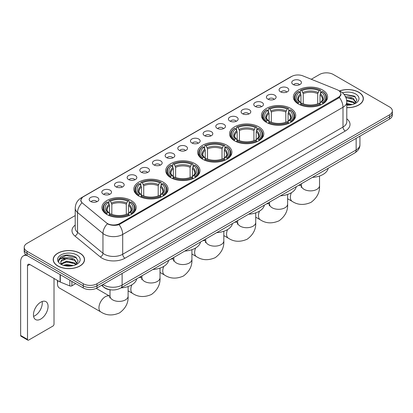 <?xml version="1.0" encoding="UTF-8"?>
<svg xmlns="http://www.w3.org/2000/svg" width="413" height="413" viewBox="0 0 413 413"><rect width="100%" height="100%" fill="white"/><g stroke="black" fill="none" stroke-linecap="round" stroke-linejoin="round"><path stroke-width="0.62" d="M194.977 163.672A17.129 9.891 0 0 0 176.31 161.529A17.129 9.891 0 0 0 165.737 170.662A17.129 9.891 0 0 0 170.755 177.657A17.129 9.891 0 0 0 189.422 179.8A17.129 9.891 0 0 0 199.995 170.662A17.129 9.891 0 0 0 194.977 163.672M290.69 108.412A17.129 9.891 0 0 0 272.022 106.27A17.129 9.891 0 0 0 261.45 115.408A17.129 9.891 0 0 0 266.468 122.398A17.129 9.891 0 0 0 285.135 124.54A17.129 9.891 0 0 0 295.708 115.408A17.129 9.891 0 0 0 290.69 108.412M258.786 126.832A17.129 9.891 0 0 0 240.118 124.69A17.129 9.891 0 0 0 229.545 133.822A17.129 9.891 0 0 0 234.563 140.818A17.129 9.891 0 0 0 253.231 142.96A17.129 9.891 0 0 0 263.804 133.822A17.129 9.891 0 0 0 258.786 126.832M226.882 145.252A17.129 9.891 0 0 0 208.214 143.11A17.129 9.891 0 0 0 197.641 152.242A17.129 9.891 0 0 0 202.659 159.237A17.129 9.891 0 0 0 221.327 161.38A17.129 9.891 0 0 0 231.899 152.242A17.129 9.891 0 0 0 226.882 145.252M163.073 182.092A17.129 9.891 0 0 0 144.405 179.944A17.129 9.891 0 0 0 133.833 189.082A17.129 9.891 0 0 0 138.851 196.077A17.129 9.891 0 0 0 157.518 198.219A17.129 9.891 0 0 0 168.091 189.082A17.129 9.891 0 0 0 163.073 182.092M131.169 200.511A17.129 9.891 0 0 0 112.501 198.364A17.129 9.891 0 0 0 101.928 207.502A17.129 9.891 0 0 0 106.946 214.497A17.129 9.891 0 0 0 125.614 216.639A17.129 9.891 0 0 0 136.187 207.502A17.129 9.891 0 0 0 131.169 200.511M322.594 89.993A17.129 9.891 0 0 0 303.927 87.85A17.129 9.891 0 0 0 293.354 96.988A17.129 9.891 0 0 0 298.367 103.978A17.129 9.891 0 0 0 317.039 106.12A17.129 9.891 0 0 0 327.612 96.988A17.129 9.891 0 0 0 322.594 89.993M280.499 91.815A4.848 2.798 180 0 1 279.534 91.02A4.848 2.798 180 0 1 281.139 87.541A4.848 2.798 180 0 1 287.355 87.855A4.848 2.798 180 0 1 288.315 91.02A4.848 2.798 180 0 1 280.499 91.815M286.761 92.104A2.906 1.678 0 0 0 285.982 91.283A2.906 1.678 0 0 0 283.117 90.86A2.906 1.678 0 0 0 281.088 92.104M267.836 99.125A4.848 2.798 180 0 1 266.875 98.33A4.848 2.798 180 0 1 268.481 94.851A4.848 2.798 180 0 1 274.691 95.166A4.848 2.798 180 0 1 275.657 98.33A4.848 2.798 180 0 1 267.836 99.125M274.103 99.414A2.906 1.678 0 0 0 273.323 98.593A2.906 1.678 0 0 0 270.458 98.17A2.906 1.678 0 0 0 268.429 99.414M255.177 106.435A4.848 2.798 180 0 1 254.212 105.64A4.848 2.798 180 0 1 255.817 102.161A4.848 2.798 180 0 1 262.033 102.476A4.848 2.798 180 0 1 262.993 105.64A4.848 2.798 180 0 1 255.177 106.435M261.439 106.724A2.906 1.678 0 0 0 260.66 105.904A2.906 1.678 0 0 0 257.795 105.48A2.906 1.678 0 0 0 255.766 106.724M242.514 113.745A4.848 2.798 180 0 1 241.553 112.95A4.848 2.798 180 0 1 243.159 109.471A4.848 2.798 180 0 1 249.369 109.786A4.848 2.798 180 0 1 250.335 112.95A4.848 2.798 180 0 1 242.514 113.745M248.781 114.034A2.906 1.678 0 0 0 248.001 113.214A2.906 1.678 0 0 0 245.136 112.79A2.906 1.678 0 0 0 243.107 114.034M229.855 121.05A4.848 2.798 180 0 1 228.89 120.26A4.848 2.798 180 0 1 230.495 116.781A4.848 2.798 180 0 1 236.711 117.096A4.848 2.798 180 0 1 237.671 120.26A4.848 2.798 180 0 1 229.855 121.05M236.117 121.345A2.906 1.678 0 0 0 235.338 120.524A2.906 1.678 0 0 0 232.473 120.1A2.906 1.678 0 0 0 230.444 121.345M217.192 128.36A4.848 2.798 180 0 1 216.231 127.571A4.848 2.798 180 0 1 217.837 124.091A4.848 2.798 180 0 1 224.047 124.406A4.848 2.798 180 0 1 225.013 127.571A4.848 2.798 180 0 1 217.192 128.36M223.459 128.655A2.906 1.678 0 0 0 222.679 127.834A2.906 1.678 0 0 0 219.814 127.41A2.906 1.678 0 0 0 217.785 128.655M204.533 135.671A4.848 2.798 180 0 1 203.568 134.881A4.848 2.798 180 0 1 205.173 131.401A4.848 2.798 180 0 1 211.389 131.716A4.848 2.798 180 0 1 212.349 134.881A4.848 2.798 180 0 1 204.533 135.671M210.795 135.965A2.906 1.678 0 0 0 210.016 135.144A2.906 1.678 0 0 0 207.15 134.721A2.906 1.678 0 0 0 205.122 135.965M191.869 142.981A4.848 2.798 180 0 1 190.909 142.191A4.848 2.798 180 0 1 192.515 138.711A4.848 2.798 180 0 1 198.725 139.021A4.848 2.798 180 0 1 199.691 142.191A4.848 2.798 180 0 1 191.869 142.981M198.137 143.27A2.906 1.678 0 0 0 197.357 142.454A2.906 1.678 0 0 0 194.492 142.031A2.906 1.678 0 0 0 192.463 143.27M179.211 150.291A4.848 2.798 180 0 1 178.246 149.501A4.848 2.798 180 0 1 179.851 146.021A4.848 2.798 180 0 1 186.067 146.331A4.848 2.798 180 0 1 187.027 149.501A4.848 2.798 180 0 1 179.211 150.291M185.473 150.58A2.906 1.678 0 0 0 184.694 149.764A2.906 1.678 0 0 0 181.828 149.336A2.906 1.678 0 0 0 179.8 150.58M166.547 157.601A4.848 2.798 180 0 1 165.587 156.811A4.848 2.798 180 0 1 167.193 153.331A4.848 2.798 180 0 1 173.403 153.641A4.848 2.798 180 0 1 174.369 156.811A4.848 2.798 180 0 1 166.547 157.601M172.815 157.89A2.906 1.678 0 0 0 172.035 157.074A2.906 1.678 0 0 0 169.17 156.646A2.906 1.678 0 0 0 167.141 157.89M153.889 164.911A4.848 2.798 180 0 1 152.924 164.121A4.848 2.798 180 0 1 154.529 160.642A4.848 2.798 180 0 1 160.745 160.951A4.848 2.798 180 0 1 161.705 164.121A4.848 2.798 180 0 1 153.889 164.911M160.151 165.2A2.906 1.678 0 0 0 159.372 164.384A2.906 1.678 0 0 0 156.506 163.956A2.906 1.678 0 0 0 154.477 165.2M141.225 172.221A4.848 2.798 180 0 1 140.265 171.431A4.848 2.798 180 0 1 141.871 167.952A4.848 2.798 180 0 1 148.081 168.261A4.848 2.798 180 0 1 149.047 171.431A4.848 2.798 180 0 1 141.225 172.221M147.493 172.51A2.906 1.678 0 0 0 146.713 171.694A2.906 1.678 0 0 0 143.848 171.266A2.906 1.678 0 0 0 141.819 172.51M128.567 179.531A4.848 2.798 180 0 1 127.602 178.741A4.848 2.798 180 0 1 129.207 175.262A4.848 2.798 180 0 1 135.423 175.571A4.848 2.798 180 0 1 136.383 178.741A4.848 2.798 180 0 1 128.567 179.531M134.829 179.82A2.906 1.678 0 0 0 134.049 179.005A2.906 1.678 0 0 0 131.184 178.576A2.906 1.678 0 0 0 129.155 179.82M115.903 186.841A4.848 2.798 180 0 1 114.943 186.046A4.848 2.798 180 0 1 116.549 182.572A4.848 2.798 180 0 1 122.759 182.882A4.848 2.798 180 0 1 123.724 186.046A4.848 2.798 180 0 1 115.903 186.841M122.171 187.13A2.906 1.678 0 0 0 121.391 186.315A2.906 1.678 0 0 0 118.526 185.886A2.906 1.678 0 0 0 116.497 187.13M103.245 194.151A4.848 2.798 180 0 1 102.279 193.356A4.848 2.798 180 0 1 103.885 189.882A4.848 2.798 180 0 1 110.101 190.192A4.848 2.798 180 0 1 111.061 193.356A4.848 2.798 180 0 1 103.245 194.151M109.507 194.44A2.906 1.678 0 0 0 108.727 193.625A2.906 1.678 0 0 0 105.862 193.196A2.906 1.678 0 0 0 103.833 194.44M90.581 201.461A4.848 2.798 180 0 1 89.621 200.666A4.848 2.798 180 0 1 91.227 197.187A4.848 2.798 180 0 1 97.437 197.502A4.848 2.798 180 0 1 98.402 200.666A4.848 2.798 180 0 1 90.581 201.461M96.849 201.75A2.906 1.678 0 0 0 96.069 200.93A2.906 1.678 0 0 0 93.204 200.506A2.906 1.678 0 0 0 91.175 201.75M293.158 84.505A4.848 2.798 180 0 1 292.197 83.71A4.848 2.798 180 0 1 293.803 80.236A4.848 2.798 180 0 1 300.014 80.545A4.848 2.798 180 0 1 300.979 83.71A4.848 2.798 180 0 1 293.158 84.505M299.425 84.794A2.906 1.678 0 0 0 298.645 83.978A2.906 1.678 0 0 0 295.78 83.55A2.906 1.678 0 0 0 293.751 84.794M337.039 89.678A8.725 5.039 180 0 1 338.206 90.246A8.725 5.039 180 0 1 340.761 93.808A8.725 5.039 180 0 1 338.206 97.37L119.724 223.51A8.725 5.039 180 0 1 106.404 222.834L82.497 203.124A8.725 5.039 180 0 1 80.917 200.233A8.725 5.039 180 0 1 83.472 196.671L291.723 76.441A8.725 5.039 180 0 1 302.894 75.878L337.039 89.678M111.505 289.916A9.695 5.596 180 0 1 104.241 287.546L101.552 285.326M346.791 107.659A15.673 9.05 0 0 0 363.363 98.624A15.673 9.05 0 0 0 358.773 92.223A15.673 9.05 0 0 0 339.46 90.917M79.957 253.195A15.673 9.05 0 0 0 62.874 251.233A15.673 9.05 0 0 0 53.194 259.596A15.673 9.05 0 0 0 57.789 265.993A15.673 9.05 0 0 0 74.872 267.954A15.673 9.05 0 0 0 84.546 259.596A15.673 9.05 0 0 0 79.957 253.195M341.102 94.174L339.393 97.458L338.546 98.077L119.083 224.651C115.433 225.699 111.846 225.57 108.32 224.264L107.38 223.805A11.311 7.568 129.5 0 0 102.961 233.464L77.546 212.509A12.927 7.465 180 0 1 75.212 208.229L75.212 228.022A12.927 7.465 0 0 0 77.546 232.302L102.961 253.257A12.927 7.465 0 0 0 104.412 254.253A12.927 7.465 0 0 0 122.692 254.253L343.002 127.054A12.927 7.465 0 0 0 346.791 121.778L346.791 101.985A12.927 7.465 180 0 1 343.002 107.266A11.311 6.531 -120 0 0 339.393 97.458M75.212 215.56L27.051 243.365A9.695 5.596 0 0 0 24.207 247.325L24.207 251.548A9.695 5.596 0 0 0 27.051 255.508L83.271 287.964L83.271 285.853A9.695 5.596 0 0 0 96.983 285.853L389.511 116.962A9.695 5.596 0 0 0 392.35 113.002A9.695 5.596 0 0 1 389.511 116.962L96.983 285.853A9.695 5.596 0 0 1 83.271 285.853L27.051 253.396L83.271 285.853L83.271 283.741A9.695 5.596 0 0 0 96.983 283.741L389.511 114.85A9.695 5.596 0 0 0 392.35 110.896A9.695 5.596 0 0 0 389.511 106.936L333.291 74.474A9.695 5.596 0 0 0 319.579 74.474L311.283 79.265M24.207 249.437A9.695 5.596 0 0 0 27.051 253.396A9.695 5.596 0 0 1 24.207 249.437M346.791 118.82A16.159 9.329 180 0 1 345.289 131.014L124.979 258.208A16.159 9.329 180 0 1 102.125 258.208A16.159 9.329 180 0 1 100.313 256.963L74.903 236.009A3.232 2.163 -50.5 0 0 77.546 232.302L77.546 212.509A11.311 7.568 129.5 0 1 81.934 202.881L80.695 200.233L82.29 197.512M24.207 247.325A9.695 5.596 0 0 0 27.051 251.285L83.271 283.741M83.271 287.964A9.695 5.596 0 0 0 96.983 287.964L389.511 119.073A9.695 5.596 0 0 0 392.35 115.113L392.35 110.896M346.791 107.566A15.513 8.957 0 0 0 363.203 98.624A15.513 8.957 0 0 0 358.66 92.29A15.513 8.957 0 0 0 339.594 90.979M346.791 103.431L352.237 104.603M346.791 104.272L350.844 104.892M346.636 100.08L353.399 101.903L355.066 103.487M346.739 100.917L353.399 102.739L354.633 103.777M345.144 96.833C348.247 96.508 350.998 97.081 353.399 98.552L355.769 102.274L355.712 102.889M345.944 97.592L353.399 99.388L355.743 102.692M346.791 105.134A11.311 6.531 0 0 0 355.686 103.24A11.311 6.531 0 0 0 355.686 94.004A11.311 6.531 0 0 0 342.496 92.822M354.767 103.72L356.94 99.894L354.457 96.131L343.941 94.262M344.22 94.603L345.02 94.5L355.459 96.931M346.017 97.773L351.417 98.392M346.755 101.108L351.417 101.743M346.791 104.458L350.725 104.912M57.903 265.931A15.513 8.957 0 0 0 74.81 267.872A15.513 8.957 0 0 0 84.386 259.596A15.513 8.957 0 0 0 79.843 253.262A15.513 8.957 0 0 0 62.936 251.321A15.513 8.957 0 0 0 53.36 259.596A15.513 8.957 0 0 0 57.903 265.931M63.354 265.296L66.782 264.459L73.421 265.574M64.696 265.667L66.782 265.296L72.027 265.869M61.176 263.659L66.782 261.109L74.583 262.875L76.25 264.459M61.454 264.113L66.782 261.945L74.583 263.711L75.816 264.754M75.951 264.692L78.124 260.866L75.641 257.103C70.329 254.356 65.254 254.325 60.432 257.01L58.569 260.422L58.744 261.517C58.852 259.059 61.377 257.82 66.328 257.805A8.079 4.667 0 0 0 60.794 262.234A8.079 4.667 0 0 0 61.186 263.67L62.146 264.847M66.328 257.805C69.43 257.48 72.182 258.053 74.583 259.524L76.952 263.246L76.895 263.861M60.794 262.327L61.067 261.336L66.782 258.595L74.583 260.36L76.926 263.664M76.87 254.976A11.311 6.531 0 0 0 60.871 254.976A11.311 6.531 0 0 0 60.871 264.212A11.311 6.531 0 0 0 76.87 264.212A11.311 6.531 0 0 0 76.87 254.976M58.569 260.5L58.92 259.116L66.204 255.471L76.642 257.903M63.705 259.287L66.204 258.822L72.6 259.364M63.705 262.637L66.204 262.172L72.6 262.714M64.913 265.714L71.908 265.884M298.062 103.797L298.522 102.574A15.384 8.885 0 0 1 298.522 91.402L299.58 92.011A13.897 8.023 0 0 0 299.58 101.959L300.623 102.553L300.958 103.802M300.958 103.291L300.958 94.938L299.58 92.011M300.349 93.333L300.349 90.344L300.809 90.08A15.384 8.885 0 0 1 320.158 90.08L319.099 90.69A13.897 8.023 0 0 0 301.862 90.69L303.245 93.617L303.245 103.839M317.716 103.839L317.716 93.617L319.099 90.69M312.414 177.383A17.774 10.263 0 0 0 328.154 168.297M300.349 104.685A16.03 9.256 0 0 0 320.617 104.685L320.158 103.89A15.384 8.885 0 0 1 300.809 103.89L300.349 104.959M320.617 104.959L320.617 104.685M298.522 91.402L298.062 91.66A16.03 9.256 0 0 0 294.448 97.514A16.03 9.256 0 0 0 298.062 103.364M320.158 90.08L320.617 90.344L320.617 93.333M300.809 103.89L301.862 103.281A13.897 8.023 0 0 0 319.099 103.281L320.158 103.89M299.58 101.959L298.522 102.574M301.862 90.69L300.809 90.08M300.623 93.808A12.431 7.176 0 0 0 300.623 102.553L300.679 102.594C298.914 100.886 298.196 99.724 298.522 99.115A11.956 6.902 0 0 1 300.958 94.938M322.904 103.364A16.03 9.256 0 0 0 326.513 97.514A16.03 9.256 0 0 0 322.904 91.66L322.445 91.402A15.384 8.885 0 0 1 322.445 102.574L322.904 103.797M322.445 102.574L321.386 101.959A13.897 8.023 0 0 0 321.386 92.011L322.445 91.402M321.386 92.011L320.003 94.938L320.003 103.291L320.338 102.553L321.386 101.959M320.003 94.938A11.956 6.902 0 0 1 322.439 99.115C322.765 99.729 322.047 100.891 320.281 102.594L320.338 102.553A12.431 7.176 0 0 0 320.338 93.808M320.003 103.802L320.003 103.291M266.158 122.217L266.617 120.994A15.384 8.885 0 0 1 266.617 109.817L267.676 110.431A13.897 8.023 0 0 0 267.676 120.379L268.718 120.973L269.059 122.222M269.059 121.711L269.059 113.358L267.676 110.431M268.445 111.753L268.445 108.764L268.904 108.5A15.384 8.885 0 0 1 288.253 108.5L287.195 109.109A13.897 8.023 0 0 0 269.963 109.109L271.341 112.037L271.341 122.258M285.811 122.258L285.811 112.037L287.195 109.109M280.51 195.803A17.774 10.263 0 0 0 296.25 186.717M268.445 123.105A16.03 9.256 0 0 0 288.713 123.105L288.253 122.31A15.384 8.885 0 0 1 268.904 122.31L268.445 123.379M288.713 123.379L288.713 123.105M266.617 109.817L266.158 110.08A16.03 9.256 0 0 0 262.549 115.934A16.03 9.256 0 0 0 266.158 121.783M288.253 108.5L288.713 108.764L288.713 111.753M268.904 122.31L269.963 121.701A13.897 8.023 0 0 0 287.195 121.701L288.253 122.31M267.676 120.379L266.617 120.994M269.963 109.109L268.904 108.5M268.718 112.228A12.431 7.176 0 0 0 268.718 120.973L268.775 121.014C267.01 119.305 266.292 118.144 266.617 117.535A11.956 6.902 0 0 1 269.059 113.358M291 121.783A16.03 9.256 0 0 0 294.608 115.934A16.03 9.256 0 0 0 291 110.08L290.54 109.817A15.384 8.885 0 0 1 290.54 120.994L291 122.217M290.54 120.994L289.482 120.379A13.897 8.023 0 0 0 289.482 110.431L290.54 109.817M289.482 110.431L288.098 113.358L288.098 121.711L288.434 120.973L289.482 120.379M288.098 113.358A11.956 6.902 0 0 1 290.535 117.535C290.86 118.149 290.143 119.311 288.377 121.014L288.434 120.973A12.431 7.176 0 0 0 288.434 112.228M288.098 122.222L288.098 121.711M234.254 140.637L234.713 139.413A15.384 8.885 0 0 1 234.713 128.237L235.771 128.851A13.897 8.023 0 0 0 235.771 138.799L236.814 139.393L237.155 140.642M237.155 140.131L237.155 131.778L235.771 128.851M236.541 130.172L236.541 127.183L237 126.92A15.384 8.885 0 0 1 256.349 126.92L255.291 127.529A13.897 8.023 0 0 0 238.058 127.529L239.437 130.456L239.437 140.673M253.907 140.673L253.907 130.456L255.291 127.529M248.605 214.223A17.774 10.263 0 0 0 264.346 205.137M236.541 141.525A16.03 9.256 0 0 0 256.809 141.525L256.349 140.73A15.384 8.885 0 0 1 237 140.73L236.541 141.798M256.809 141.798L256.809 141.525M234.713 128.237L234.254 128.5A16.03 9.256 0 0 0 230.645 134.354A16.03 9.256 0 0 0 234.254 140.203M256.349 126.92L256.809 127.183L256.809 130.172M237 140.73L238.058 140.121A13.897 8.023 0 0 0 255.291 140.121L256.349 140.73M235.771 138.799L234.713 139.413M238.058 127.529L237 126.92M236.814 130.647A12.431 7.176 0 0 0 236.814 139.393L236.876 139.434C235.105 137.725 234.388 136.564 234.713 135.954A11.956 6.902 0 0 1 237.155 131.778M259.096 140.203A16.03 9.256 0 0 0 262.704 134.354A16.03 9.256 0 0 0 259.096 128.5L258.636 128.237A15.384 8.885 0 0 1 258.636 139.413L259.096 140.637M258.636 139.413L257.578 138.799A13.897 8.023 0 0 0 257.578 128.851L258.636 128.237M257.578 128.851L256.194 131.778L256.194 140.131L256.535 139.393L257.578 138.799M256.194 131.778A11.956 6.902 0 0 1 258.631 135.954C258.956 136.569 258.239 137.73 256.473 139.434L256.535 139.393A12.431 7.176 0 0 0 256.535 130.647M256.194 140.642L256.194 140.131M202.349 159.057L202.809 157.828A15.384 8.885 0 0 1 202.809 146.656L203.867 147.271A13.897 8.023 0 0 0 203.867 157.219L204.91 157.812L205.251 159.062M205.251 158.551L205.251 150.198L203.867 147.271M204.636 148.592L204.636 145.603L205.096 145.34A15.384 8.885 0 0 1 224.445 145.34L223.387 145.949A13.897 8.023 0 0 0 206.154 145.949L207.532 148.876L207.532 159.093M222.008 159.093L222.008 148.876L223.387 145.949M216.701 232.643A17.774 10.263 0 0 0 232.442 223.557M204.636 159.945A16.03 9.256 0 0 0 224.904 159.945L224.445 159.15A15.384 8.885 0 0 1 205.096 159.15L204.636 160.218M224.904 160.218L224.904 159.945M202.809 146.656L202.349 146.92A16.03 9.256 0 0 0 198.741 152.774A16.03 9.256 0 0 0 202.349 158.623M224.445 145.34L224.904 145.603L224.904 148.592M205.096 159.15L206.154 158.54A13.897 8.023 0 0 0 223.387 158.54L224.445 159.15M203.867 157.219L202.809 157.828M206.154 145.949L205.096 145.34M204.91 149.067A12.431 7.176 0 0 0 204.91 157.812L204.972 157.854C203.206 156.145 202.484 154.983 202.814 154.374A11.956 6.902 0 0 1 205.251 150.198M227.191 158.623A16.03 9.256 0 0 0 230.8 152.774A16.03 9.256 0 0 0 227.191 146.92L226.732 146.656A15.384 8.885 0 0 1 226.732 157.828L227.191 159.057M226.732 157.828L225.674 157.219A13.897 8.023 0 0 0 225.674 147.271L226.732 146.656M225.674 147.271L224.29 150.198L224.29 158.551L224.631 157.812L225.674 157.219M224.29 150.198A11.956 6.902 0 0 1 226.727 154.374C227.052 154.989 226.334 156.15 224.569 157.854L224.631 157.812A12.431 7.176 0 0 0 224.631 149.067M224.29 159.062L224.29 158.551M170.445 177.476L170.905 176.248A15.384 8.885 0 0 1 170.905 165.076L171.963 165.69A13.897 8.023 0 0 0 171.963 175.639L173.006 176.232L173.346 177.482M173.346 176.971L173.346 168.618L171.963 165.69M172.732 167.012L172.732 164.023L173.192 163.76A15.384 8.885 0 0 1 192.541 163.76L191.482 164.369A13.897 8.023 0 0 0 174.25 164.369L175.628 167.296L175.628 177.513M190.104 177.513L190.104 167.296L191.482 164.369M184.797 251.063A17.774 10.263 0 0 0 200.537 241.972M172.732 178.364A16.03 9.256 0 0 0 193 178.364L192.541 177.569A15.384 8.885 0 0 1 173.192 177.569L172.732 178.638M193 178.638L193 178.364M170.905 165.076L170.445 165.339A16.03 9.256 0 0 0 166.837 171.194A16.03 9.256 0 0 0 170.445 177.043M192.541 163.76L193 164.023L193 167.012M173.192 177.569L174.25 176.96A13.897 8.023 0 0 0 191.482 176.96L192.541 177.569M171.963 175.639L170.905 176.248M174.25 164.369L173.192 163.76M173.006 167.487A12.431 7.176 0 0 0 173.006 176.232L173.068 176.274C171.302 174.565 170.579 173.403 170.91 172.794A11.956 6.902 0 0 1 173.346 168.618M195.287 177.043A16.03 9.256 0 0 0 198.896 171.194A16.03 9.256 0 0 0 195.287 165.339L194.828 165.076A15.384 8.885 0 0 1 194.828 176.248L195.287 177.476M194.828 176.248L193.769 175.639A13.897 8.023 0 0 0 193.769 165.69L194.828 165.076M193.769 165.69L192.386 168.618L192.386 176.971L192.726 176.232L193.769 175.639M192.386 168.618A11.956 6.902 0 0 1 194.822 172.794C195.148 173.408 194.43 174.57 192.664 176.274L192.726 176.232A12.431 7.176 0 0 0 192.726 167.487M192.386 177.482L192.386 176.971M138.541 195.896L139 194.668A15.384 8.885 0 0 1 139 183.496L140.059 184.11A13.897 8.023 0 0 0 140.059 194.058L141.101 194.652L141.442 195.901M141.442 195.39L141.442 187.037L140.059 184.11M140.828 185.432L140.828 182.443L141.287 182.179A15.384 8.885 0 0 1 160.636 182.179L159.578 182.789A13.897 8.023 0 0 0 142.346 182.789L143.729 185.716L143.729 195.932M158.2 195.932L158.2 185.716L159.578 182.789M152.893 269.483A17.774 10.263 0 0 0 168.633 260.391M140.828 196.784A16.03 9.256 0 0 0 161.096 196.784L160.636 195.989A15.384 8.885 0 0 1 141.287 195.989L140.828 197.058M161.096 197.058L161.096 196.784M139 183.496L138.541 183.759A16.03 9.256 0 0 0 134.932 189.613A16.03 9.256 0 0 0 138.541 195.463M160.636 182.179L161.096 182.443L161.096 185.432M141.287 195.989L142.346 195.38A13.897 8.023 0 0 0 159.578 195.38L160.636 195.989M140.059 194.058L139 194.668M142.346 182.789L141.287 182.179M141.101 185.907A12.431 7.176 0 0 0 141.101 194.652L141.163 194.693C139.398 192.985 138.675 191.823 139.005 191.214A11.956 6.902 0 0 1 141.442 187.037M163.383 195.463A16.03 9.256 0 0 0 166.991 189.613A16.03 9.256 0 0 0 163.383 183.759L162.923 183.496A15.384 8.885 0 0 1 162.923 194.668L163.383 195.896M162.923 194.668L161.865 194.058A13.897 8.023 0 0 0 161.865 184.11L162.923 183.496M161.865 184.11L160.481 187.037L160.481 195.39L160.822 194.652L161.865 194.058M160.481 187.037A11.956 6.902 0 0 1 162.918 191.214C163.249 191.828 162.526 192.985 160.76 194.693L160.822 194.652A12.431 7.176 0 0 0 160.822 185.907M160.481 195.901L160.481 195.39M57.975 280.747A9.05 5.224 120 0 0 57.49 283.85L57.49 281.207A5.818 3.361 -60 0 1 57.536 280.494M57.49 283.85A9.05 5.224 120 0 0 59.364 287.99L100.824 311.923A9.05 5.224 -60 0 1 99.435 304.675A9.05 5.224 -60 0 1 105.346 296.699A9.05 5.224 -60 0 1 109.873 296.25L110.008 296.327M106.637 214.316L107.096 213.087A15.384 8.885 0 0 1 107.096 201.916L108.154 202.53A13.897 8.023 0 0 0 108.154 212.478L109.197 213.072L109.538 214.321M109.538 213.81L109.538 205.457L108.154 202.53M108.924 203.852L108.924 200.857L109.383 200.599A15.384 8.885 0 0 1 128.732 200.599L127.674 201.208A13.897 8.023 0 0 0 110.441 201.208L111.825 204.136L111.825 214.352M126.295 214.352L126.295 204.136L127.674 201.208M120.988 287.902A17.774 10.263 0 0 0 136.729 278.811M108.924 215.204A16.03 9.256 0 0 0 129.192 215.204L128.732 214.409A15.384 8.885 0 0 1 109.383 214.409L108.924 215.478M129.192 215.478L129.192 215.204M107.096 201.916L106.637 202.179A16.03 9.256 0 0 0 103.028 208.033A16.03 9.256 0 0 0 106.637 213.882M128.732 200.599L129.192 200.857L129.192 203.852M109.383 214.409L110.441 213.8A13.897 8.023 0 0 0 127.674 213.8L128.732 214.409M108.154 212.478L107.096 213.087M110.441 201.208L109.383 200.599M109.197 204.327A12.431 7.176 0 0 0 109.197 213.072L109.259 213.113C107.494 211.404 106.771 210.243 107.101 209.634A11.956 6.902 0 0 1 109.538 205.457M131.479 213.882A16.03 9.256 0 0 0 135.087 208.033A16.03 9.256 0 0 0 131.479 202.179L131.019 201.916A15.384 8.885 0 0 1 131.019 213.087L131.479 214.316M131.019 213.087L129.961 212.478A13.897 8.023 0 0 0 129.961 202.53L131.019 201.916M129.961 202.53L128.577 205.457L128.577 213.81L128.918 213.072L129.961 212.478M128.577 205.457A11.956 6.902 0 0 1 131.019 209.634C131.344 210.248 130.622 211.404 128.856 213.113L128.918 213.072A12.431 7.176 0 0 0 128.918 204.327M128.577 214.321L128.577 213.81M42.141 301.516A10.34 5.973 -60 0 1 34.96 315.702A10.34 5.973 -60 0 1 33.582 316.348M40.763 319.053A10.34 5.973 120 0 0 47.516 309.936A10.34 5.973 120 0 0 45.931 301.65A10.34 5.973 120 0 0 40.763 302.161A10.34 5.973 120 0 0 34.005 311.278A10.34 5.973 120 0 0 35.59 319.564A10.34 5.973 120 0 0 40.763 319.053M71.898 281.398L71.898 285.822L75.729 283.607M26.938 255.44A12.927 7.465 -120 0 0 23.329 255.921A12.927 7.465 -120 0 0 20.65 261.837L20.65 335.464L27.506 339.424L27.506 265.796A3.232 1.864 60 0 1 28.177 264.32A3.232 1.864 60 0 1 29.793 264.48L60.086 281.971L60.086 274.578M27.506 339.424A1.616 0.934 120 0 0 27.841 340.162L20.986 336.203A1.616 0.934 -60 0 1 20.65 335.464M27.841 340.162A1.616 0.934 120 0 0 28.647 340.085L52.874 326.094A1.616 0.934 120 0 0 54.015 324.117L54.015 278.465M71.898 285.822A1.616 0.934 180 0 1 69.828 285.925L60.303 282.074A1.616 0.934 180 0 1 60.086 281.971M119.724 223.51L119.724 224.398M338.206 97.37L338.206 98.273M124.979 258.208A3.232 1.864 60 0 1 122.692 254.253L122.692 234.46A12.927 7.465 180 0 1 104.412 234.46A12.927 7.465 180 0 1 102.961 233.464L102.961 253.257A3.232 2.163 -50.5 0 1 100.313 256.963M346.791 101.985C346.569 97.339 344.525 93.854 340.658 91.531L339.027 90.736A11.311 5.297 112 0 0 338.877 90.679M119.083 224.651A11.311 6.531 60 0 1 122.692 234.46L343.002 107.266L343.002 127.054A3.232 1.864 60 0 0 345.289 131.014M82.512 197.331A11.311 6.531 -120 0 0 81.34 197.77C77.474 200.093 75.429 203.578 75.212 208.229M81.34 197.77L290.767 76.859A11.311 6.531 60 0 1 291.624 76.493M74.903 236.009A16.159 9.329 180 0 1 75.212 225.059M96.983 283.741L96.983 287.964M389.511 114.85L389.511 119.073M27.051 251.285L27.051 255.508M102.971 284.505A12.927 7.465 0 0 0 103.839 285.063A12.927 7.465 0 0 0 122.119 285.063L356.145 149.95A12.927 7.465 0 0 0 359.93 144.674C360.022 147.88 358.319 150.626 354.803 152.908L120.782 288.021A6.463 3.732 60 0 0 122.119 285.063L122.119 273.447M356.145 138.34L356.145 149.95A6.463 3.732 60 0 1 354.803 152.908M102.445 284.81A6.463 4.321 129.5 0 0 103.57 286.911L101.608 285.29M319.533 176.015L319.533 185.654A9.05 5.224 180 0 1 316.879 189.35A9.05 5.224 180 0 1 304.082 189.35A9.05 5.224 180 0 1 301.433 185.654L301.191 187.388M298.362 185.494A9.05 5.224 -60 0 1 301.294 185.736L301.433 185.814M319.533 185.654C319.92 192.298 317.076 197.868 310.989 202.37C304.056 205.39 297.809 205.07 292.244 201.41A9.05 5.224 -60 0 1 291.366 192.726M317.716 93.617A11.956 6.902 0 0 0 303.245 93.617M318.056 92.491A12.431 7.176 0 0 0 302.91 92.491M287.629 194.435L287.629 204.074A9.05 5.224 180 0 1 284.975 207.77A9.05 5.224 180 0 1 272.177 207.77A9.05 5.224 180 0 1 269.529 204.074L269.286 205.808M266.457 203.914A9.05 5.224 -60 0 1 269.39 204.151L269.529 204.228M287.629 204.074C288.016 210.718 285.171 216.288 279.085 220.79C272.152 223.81 265.905 223.49 260.34 219.83A9.05 5.224 -60 0 1 259.462 211.146M285.811 112.037A11.956 6.902 0 0 0 271.341 112.037M286.152 110.911A12.431 7.176 0 0 0 271.005 110.911M255.724 212.855L255.724 222.493A9.05 5.224 180 0 1 253.071 226.19A9.05 5.224 180 0 1 240.273 226.19A9.05 5.224 180 0 1 237.625 222.493L237.382 224.228M234.553 222.333A9.05 5.224 -60 0 1 237.485 222.571L237.625 222.648M255.724 222.493C256.112 229.138 253.267 234.708 247.18 239.21C240.247 242.23 234.001 241.91 228.435 238.249A9.05 5.224 -60 0 1 227.558 229.566M253.907 130.456A11.956 6.902 0 0 0 239.437 130.456M254.248 129.331A12.431 7.176 0 0 0 239.101 129.331M223.82 231.275L223.82 240.913A9.05 5.224 180 0 1 221.167 244.61A9.05 5.224 180 0 1 208.369 244.61A9.05 5.224 180 0 1 205.72 240.913L205.478 242.648M202.649 240.753A9.05 5.224 -60 0 1 205.581 240.991L205.72 241.068M223.82 240.913C224.213 247.557 221.363 253.128 215.276 257.629C208.343 260.649 202.096 260.329 196.531 256.669A9.05 5.224 -60 0 1 195.654 247.986M222.008 148.876A11.956 6.902 0 0 0 207.532 148.876M222.344 147.751A12.431 7.176 0 0 0 207.197 147.751M191.916 249.695L191.916 259.333A9.05 5.224 180 0 1 189.268 263.024A9.05 5.224 180 0 1 176.465 263.024A9.05 5.224 180 0 1 173.816 259.333L173.574 261.068M170.75 259.173A9.05 5.224 -60 0 1 173.677 259.41L173.816 259.488M191.916 259.333C192.308 265.977 189.459 271.548 183.377 276.049C176.439 279.069 170.192 278.749 164.627 275.089A9.05 5.224 -60 0 1 163.754 266.406M190.104 167.296A11.956 6.902 0 0 0 175.628 167.296M190.439 166.171A12.431 7.176 0 0 0 175.293 166.171M160.012 268.114L160.012 277.753A9.05 5.224 180 0 1 157.363 281.444A9.05 5.224 180 0 1 144.565 281.444A9.05 5.224 180 0 1 141.912 277.753L141.669 279.487M138.845 277.593A9.05 5.224 -60 0 1 141.773 277.83L141.912 277.908M160.012 277.753C160.404 284.397 157.554 289.967 151.473 294.469C144.535 297.489 138.288 297.169 132.723 293.504A9.05 5.224 -60 0 1 131.85 284.825M158.2 185.716A11.956 6.902 0 0 0 143.729 185.716M158.535 184.59A12.431 7.176 0 0 0 143.388 184.59M128.107 286.534L128.107 296.173A9.05 5.224 180 0 1 125.459 299.864A9.05 5.224 180 0 1 112.661 299.864A9.05 5.224 180 0 1 110.008 296.173L109.765 297.907M126.295 204.136A11.956 6.902 0 0 0 111.825 204.136M126.631 203.01A12.431 7.176 0 0 0 111.484 203.01M27.506 265.796L29.793 264.48M60.303 274.702L60.303 282.074M69.828 285.925L69.828 280.205M80.917 200.233L80.917 201.358M340.761 93.808L340.761 95.661M290.767 76.859L292.843 75.894M120.782 288.021C115.578 290.633 110.379 290.633 105.176 288.021L103.57 286.911M359.93 144.674L359.93 136.151M363.203 99.92L363.203 98.624M84.386 260.892L84.386 259.596M53.36 260.892L53.36 259.596M292.244 201.41L287.629 198.741M294.448 100.473L294.448 97.514M326.513 100.473L326.513 97.514M301.294 185.736L299.621 184.766M301.433 183.723L301.433 185.654M260.34 219.83L255.724 217.161M262.549 118.892L262.549 115.934M294.608 118.892L294.608 115.934M269.39 204.151L267.717 203.186M269.529 202.143L269.529 204.074M228.435 238.249L223.82 235.58M230.645 137.312L230.645 134.354M262.704 137.312L262.704 134.354M237.485 222.571L235.813 221.605M237.625 220.563L237.625 222.493M196.531 256.669L191.916 254M198.741 155.732L198.741 152.774M230.8 155.732L230.8 152.774M205.581 240.991L203.908 240.025M205.72 238.982L205.72 240.913M164.627 275.089L160.012 272.42M166.837 174.147L166.837 171.194M198.896 174.147L198.896 171.194M173.677 259.41L172.004 258.445M173.816 257.402L173.816 259.333M132.723 293.504L128.107 290.84M134.932 192.566L134.932 189.613M166.991 192.566L166.991 189.613M141.773 277.83L140.1 276.865M141.912 275.822L141.912 277.753M128.107 296.173C128.5 302.817 125.65 308.387 119.569 312.884C112.63 315.909 106.384 315.589 100.824 311.923M103.028 210.986L103.028 208.033M135.087 210.986L135.087 208.033M109.873 296.25L96.208 288.362M110.008 289.787L110.008 296.173M23.329 255.921L25.714 254.542"/></g></svg>
